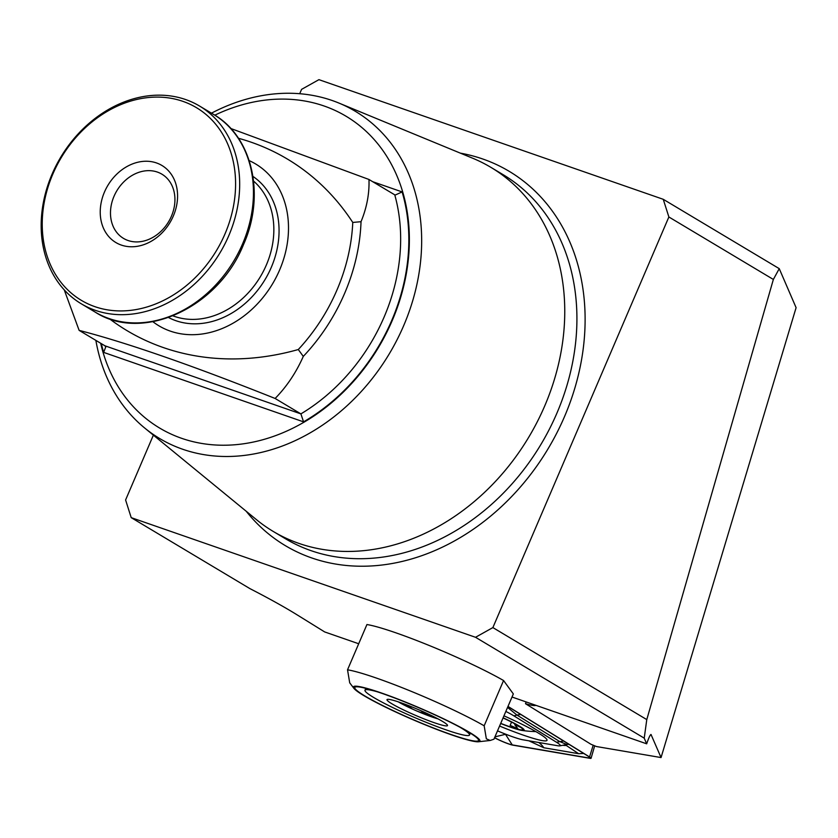 <?xml version="1.0" encoding="UTF-8"?>
<svg xmlns="http://www.w3.org/2000/svg" width="838" height="838" viewBox="0 0 838 838"><rect width="100%" height="100%" fill="white"/><g stroke="black" fill="none" stroke-linecap="round" stroke-linejoin="round"><path stroke-width="1.26" d="M95.867 340.375A190.624 153.679 -59.1 0 0 144.576 427.925L256.47 519.665A212.098 170.994 -59.1 0 0 273.188 531.418A212.098 170.994 -59.1 0 0 544.731 405.917A212.098 170.994 -59.1 0 0 490.879 167.349A212.098 170.994 -59.1 0 0 472.611 158.193L338.835 103.032A190.624 153.679 -59.1 0 0 211.469 113.161M144.576 427.925A190.624 153.679 -59.1 0 0 403.665 325.689A190.624 153.679 -59.1 0 0 338.835 103.032M100.665 343.245A181.647 146.441 -59.1 0 0 234.284 444.81A181.647 146.441 -59.1 0 0 392.215 320.577A181.647 146.441 -59.1 0 0 375.33 140.878A181.647 146.441 -59.1 0 0 214.8 115.183M109.338 318.702A299.25 241.26 120.9 0 0 298.297 349.53A169.077 136.311 -59.1 0 0 336.981 289.969A169.077 136.311 -59.1 0 0 352.767 222.447L361.031 221.693A175.058 141.14 -59.1 0 1 344.617 293.373A175.058 141.14 -59.1 0 1 303.293 356.401C296.107 372.617 286.711 386.632 275.115 398.469L300.894 413.888L303.555 421.86A181.05 145.959 -59.1 0 0 402.114 191.923L395.148 195.076L368.971 179.479C369.485 193.505 366.835 207.583 361.031 221.693M152.914 321.719A94.265 75.996 -59.1 0 0 279.599 270.025A94.265 75.996 -59.1 0 0 249.232 160.645M101.314 343.632A181.05 145.959 -59.1 0 0 103.64 352.389L105.766 346.942L104.907 345.79L79.128 330.371L64.233 289.843M535.859 705.313A49.379 4.819 23.2 0 1 525.51 703.721L590.905 744.238L596.373 746.522L661.056 757.562L651.021 734.497M525.51 703.721L526.107 701.93M492.88 627.589L646.779 719.601L644.223 738.152L475.534 637.289L492.88 627.589L668.871 216.979L663.256 199.308L318.922 79.662L301.586 89.362L299.711 93.72M153.375 435.142L125.595 499.972L131.21 517.643L249.881 588.601C268.83 598.353 284.449 607.026 296.715 614.61L324.673 631.936L358.695 643.752M475.534 637.289L131.21 517.643M646.779 719.601L773.359 279.452L668.871 216.979M238.421 138.26A299.25 241.26 120.9 0 1 352.767 222.447M298.297 349.53L303.293 356.401M230.733 128.476L368.971 179.479M275.115 398.469C192.562 365.515 127.24 342.815 79.128 330.371M663.256 199.308L779.246 268.652L796.1 307.672L661.056 757.562M644.223 738.152L646.674 743.819L512.018 697.027M650.812 734.538L651.168 734.664C650.498 734.057 649.01 737.105 646.674 743.819M779.246 268.652L773.359 279.452M52.05 174.21A115.215 92.882 -59.1 0 0 81.296 303.806A115.215 92.882 -59.1 0 0 228.805 235.625A115.215 92.882 -59.1 0 0 199.549 106.038A115.215 92.882 -59.1 0 0 52.05 174.21M52.825 174.105A112.219 90.473 -59.1 0 0 94.904 306.666A112.219 90.473 -59.1 0 0 224.993 233.917A112.219 90.473 -59.1 0 0 182.904 101.356A112.219 90.473 -59.1 0 0 52.825 174.105M104.467 192.049A44.885 36.191 -59.1 0 0 121.311 245.073A44.885 36.191 -59.1 0 0 173.34 215.974A44.885 36.191 -59.1 0 0 156.507 162.949A44.885 36.191 -59.1 0 0 104.467 192.049M171.402 216.256A37.406 30.158 -59.1 0 0 161.902 174.178A37.406 30.158 -59.1 0 0 114.01 196.312A37.406 30.158 -59.1 0 0 123.511 238.39A37.406 30.158 -59.1 0 0 171.402 216.256M478.152 739.179A67.333 6.568 -156.8 0 0 417.251 707.094A67.333 6.568 -156.8 0 0 355.333 687.003A67.333 6.568 -156.8 0 0 355.176 688.794A67.333 6.568 -156.8 0 0 422.153 723.424A67.333 6.568 -156.8 0 0 478.508 739.797A67.333 6.568 -156.8 0 0 478.152 739.179M353.814 688.228A68.831 6.714 -156.8 0 0 353.877 688.312A68.831 6.714 -156.8 0 0 414.024 720.156A68.831 6.714 -156.8 0 0 478.561 741.756A68.831 6.714 -156.8 0 0 479.525 739.745A68.831 6.714 -156.8 0 0 409.017 703.501A68.831 6.714 -156.8 0 0 353.814 688.228M484.165 725.802L503.565 680.529L513.338 693.937L493.938 739.2L490.209 740.467L486.344 738.823L484.165 725.802A86.785 8.464 -156.8 0 0 347.529 669.813L349.708 682.834L353.877 688.312M503.565 680.529A86.785 8.464 -156.8 0 0 366.929 624.54L347.529 669.813M399.37 702.223A5.981 0.587 -156.8 0 0 402.774 703.7A7.081 0.691 23.2 0 1 410.714 707.785A5.981 0.587 -156.8 0 0 412.83 709.168A5.981 0.587 -156.8 0 0 415.459 710.404A5.981 0.587 -156.8 0 0 421.472 712.51A7.081 0.691 23.2 0 1 430.805 716.029A5.981 0.587 -156.8 0 0 437.782 718.815A5.981 0.587 -156.8 0 0 438.044 718.889A26.188 2.556 -156.8 0 1 437.782 718.815A26.188 2.556 -156.8 0 1 415.459 710.404A26.188 2.556 -156.8 0 1 403.979 704.978A26.188 2.556 -156.8 0 1 398.375 701.888M377.393 691.821A56.858 5.552 -156.8 0 0 364.991 690.219A56.858 5.552 -156.8 0 0 385.113 703.752A56.858 5.552 -156.8 0 0 439.227 727.405A56.858 5.552 -156.8 0 0 469.51 735.02A56.858 5.552 -156.8 0 0 459.8 727.143M435.865 717.757A32.923 3.216 -156.8 0 0 387.648 699.332A32.923 3.216 -156.8 0 0 398.637 707.482A32.923 3.216 -156.8 0 0 432.272 722.01A32.923 3.216 -156.8 0 0 447.293 724.901A32.923 3.216 -156.8 0 0 435.865 717.757M500.674 723.498A32.912 3.216 -156.8 0 0 518.156 729.594A32.912 3.216 -156.8 0 0 521.885 730.422A32.912 3.216 -156.8 0 0 503.114 717.799M500.726 723.362A31.425 3.069 -156.8 0 0 518.575 725.949A31.425 3.069 -156.8 0 0 511.19 721.885A31.425 3.069 -156.8 0 0 503.051 717.946M511.557 722.073L510.143 725.383L517.842 728.683L514.752 724.671L520.482 727.279L518.209 725.729M499.574 726.054A57.602 5.625 -156.8 0 0 547.005 740.331A57.602 5.625 -156.8 0 0 539.714 733.889A57.602 5.625 -156.8 0 0 503.952 715.83M497.51 730.862A29.927 2.923 -156.8 0 0 523.017 739.807L557.846 745.757A29.927 2.923 -156.8 0 0 559.711 745.893A29.927 2.923 -156.8 0 0 556.516 742.269L513.872 715.851A29.927 2.923 -156.8 0 0 505.838 711.441M494.556 737.754A11.973 1.163 -156.8 0 0 512.741 745.129L590.088 758.338A11.973 1.163 -156.8 0 0 591.073 758.275A11.973 1.163 -156.8 0 0 589.554 756.944L507.985 706.424M494.598 737.67A11.376 1.11 -156.8 0 0 512.248 744.898L589.585 758.107A11.376 1.11 -156.8 0 0 590.434 757.814A11.376 1.11 -156.8 0 0 589.072 756.777L507.943 706.518M583.698 753.446L578.649 753.708L543.81 747.758L528.904 740.813M505.345 734.057L512.248 744.898M559.711 745.893L566.781 744.49L559.648 741.515L516.994 715.097L507.566 707.408M568.971 744.322L566.781 744.49M246.225 511.264A218.079 175.812 -59.1 0 0 564.519 416.601A218.079 175.812 -59.1 0 0 460.366 153.144M273.188 531.418L285.349 538.687A212.098 170.994 -59.1 0 0 556.893 413.186A212.098 170.994 -59.1 0 0 503.041 174.618L490.879 167.349M104.907 345.79L300.894 413.888A175.058 141.14 -59.1 0 0 394.761 194.887M303.555 421.86L103.64 352.389M402.114 191.923L372.68 181.689M213.323 114.272C252.238 136.269 265.845 194.72 243.491 244.623C218.236 308.122 141.968 342.7 95.071 312.04A115.215 92.882 -59.1 0 0 242.58 243.868A115.215 92.882 -59.1 0 0 213.323 114.272L199.549 106.038M173.026 315.874A79.306 63.929 -59.1 0 0 266.358 264.986A79.306 63.929 -59.1 0 0 253.6 181.123M168.595 317.55A82.292 66.349 -59.1 0 0 271.292 267.353A82.292 66.349 -59.1 0 0 252.971 176.43M422.038 711.2L421.472 712.51M431.088 715.38L430.805 716.029M411.207 706.633L410.714 707.785M593.199 745.192L589.554 756.944M588.454 756.389L589.585 758.107M505.304 734.35L494.944 736.853M520.974 714.594A20.95 17.504 -58.2 0 0 516.994 715.097L513.872 715.851M563.628 741.012L556.516 742.269M538.666 742.478A20.95 19.316 -80.3 0 1 543.81 747.758M563.744 745.453L566.299 745.485L578.649 753.708M95.071 312.04L81.296 303.806M478.561 741.756L490.209 740.467M470.317 733.156L469.51 735.02M365.797 688.354L364.991 690.219M521.885 730.422A119.698 119.698 0 0 0 535.88 731.605M515.066 723.927L514.741 724.671M594.687 745.81L591.073 758.275"/></g></svg>
